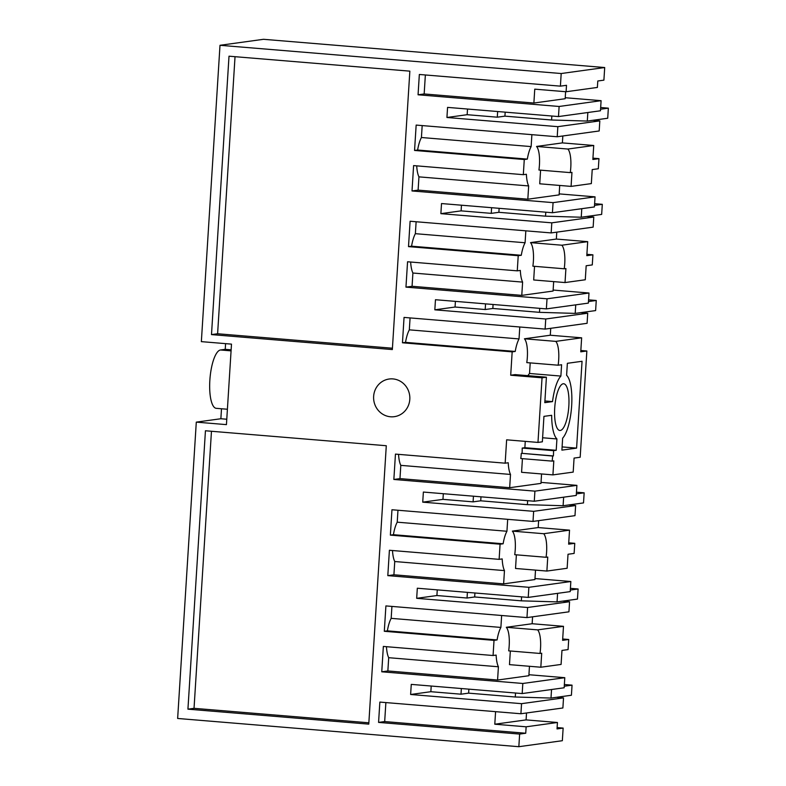 <?xml version="1.0" encoding="UTF-8"?>
<svg xmlns="http://www.w3.org/2000/svg" width="786" height="786" viewBox="0 0 786 786"><rect width="100%" height="100%" fill="white"/><g stroke="black" fill="none" stroke-linecap="round" stroke-linejoin="round"><path stroke-width="1.18" d="M604.699 67.537L561.194 73.53L220.001 45.293L263.507 39.3L604.699 67.537L603.903 80.152L597.792 80.997L597.389 87.433L566.097 91.746L534.755 89.152L533.881 103.035L424.165 93.956L425.364 74.975M561.194 73.53L560.398 86.146L419.341 74.474L418.064 94.792L424.165 93.956M566.097 91.746L566.5 85.31L560.398 86.146M598.961 158.654L598.323 168.744L592.222 169.589L591.337 183.6L571.078 186.39L571.953 172.38L570.272 172.615A20.269 6.033 94.7 0 0 570.783 167.536A20.269 6.033 94.7 0 0 567.895 149.045L593.735 145.489L592.86 159.489L598.961 158.654L592.939 158.153M592.909 254.821L592.28 264.911L586.169 265.756L585.285 279.767L565.026 282.557L565.91 268.547L564.22 268.783A20.269 6.033 94.7 0 0 564.741 263.703A20.269 6.033 94.7 0 0 561.852 245.212L587.692 241.656L586.808 255.666L592.909 254.821L586.887 254.32M553.54 450.663L522.199 448.069A22.804 6.779 94.7 0 1 522.051 453.345L553.403 455.939A22.804 6.779 94.7 0 0 553.54 450.663L556.213 450.29L556.93 438.952A33.032 9.825 94.7 0 1 551.664 415.303L543.941 416.364L542.36 441.82L537.978 442.42L542.045 377.811L546.408 377.201L544.806 402.658L552.519 401.597A33.032 9.825 94.7 0 1 560.88 376.072L561.597 364.733L558.139 365.205A20.269 6.033 94.7 0 0 558.689 359.87A20.269 6.033 94.7 0 0 555.8 341.379L581.64 337.823L580.756 351.833L586.857 350.988L580.844 350.487M586.857 350.988L580.176 457.246L574.075 458.091L573.191 472.101L552.922 474.891L553.806 460.881L552.126 461.117A20.269 6.033 94.7 0 0 552.637 456.037L553.403 455.939M574.763 543.322L574.124 553.423L568.023 554.258L567.138 568.268L546.879 571.058L547.754 557.048L546.073 557.284A20.269 6.033 94.7 0 0 546.584 552.204A20.269 6.033 94.7 0 0 543.696 533.714L569.536 530.157L568.651 544.167L574.763 543.322L568.74 542.821M510.34 650.995L509.475 664.632L540.827 667.226L541.701 653.215L540.021 653.451A20.269 6.033 94.7 0 0 540.532 648.381A20.269 6.033 94.7 0 0 537.644 629.881L563.483 626.324L562.609 640.335L568.71 639.49L562.688 638.989M568.71 639.49L568.072 649.59L561.97 650.425L561.086 664.435L540.827 667.226M563.14 728.082L557.028 728.927L557.431 722.491L526.139 726.804L525.736 733.24L519.634 734.075L518.839 746.7L562.344 740.707L563.14 728.082L557.117 727.581M221.495 408.759L220.866 418.742L196.294 422.131L177.646 718.463L518.839 746.7M227.4 409.251L216.258 408.327A29.279 8.705 -85.3 0 1 209.911 379.392A29.279 8.705 -85.3 0 1 220.502 349.986L225.228 349.328L231.143 349.819M225.592 343.639L225.228 349.328M220.001 45.293L201.354 341.635L231.497 344.13L226.437 424.627L196.294 422.131M519.634 734.075L378.577 722.403L379.854 702.085L520.912 713.757L562.884 707.98L563.523 697.88L556.527 697.3M528.929 674.722L564.79 677.689L522.818 683.476L522.179 693.566L411.265 684.39L410.626 694.49L521.55 703.667L520.912 713.757M522.818 683.476L381.76 671.804L383.352 646.436L493.068 655.514L494.021 640.364L384.305 631.286L385.906 605.918L526.964 617.59L527.593 607.499L569.575 601.712L562.58 601.133M397.971 510.252L397.225 522.179A22.804 6.779 94.7 0 0 393.422 534.696L390.357 535.119L500.073 544.197L499.12 559.347L389.404 550.269L387.812 575.637L528.87 587.309L528.231 597.399L417.317 588.223L416.678 598.323L527.593 607.499M390.357 535.119L391.959 509.75L533.006 521.423L533.645 511.332L575.627 505.545L568.632 504.966M537.978 442.42L506.636 439.826L505.162 463.18L395.456 454.102L393.855 479.47L534.912 491.142L534.284 501.232L423.369 492.056L422.73 502.156L533.645 511.332M542.045 377.811L510.703 375.217L512.167 351.863L402.461 342.784L404.053 317.416L545.111 329.088L545.749 318.998L587.722 313.211L580.736 312.632M416.128 221.75L415.372 233.678A22.804 6.779 94.7 0 0 411.569 246.195L408.504 246.617L518.22 255.696L517.267 270.846L407.561 261.767L405.959 287.126L547.017 298.808L546.378 308.898L435.464 299.721L434.835 309.822L545.749 318.998M408.504 246.617L410.105 221.249L551.163 232.921L551.801 222.831L593.774 217.044L586.778 216.464M531.886 134.661L531.139 146.589A22.804 6.779 94.7 0 0 527.337 159.106L417.621 150.028L414.556 150.45L524.272 159.529L523.319 174.679L413.603 165.6L412.011 190.959L553.069 202.641L552.43 212.731L441.516 203.554L440.877 213.654L551.801 222.831M414.556 150.45L416.158 125.082L557.215 136.754L557.844 126.664L599.826 120.877L592.831 120.297M418.064 94.792L559.121 106.474L558.482 116.564L447.568 107.387L446.929 117.487L557.844 126.664M229.011 56.189L409.85 71.153L392.342 349.564L211.493 334.6L229.011 56.189M386.29 445.731L205.441 430.767L187.933 709.168L368.772 724.132L386.29 445.731M390.534 416.776A19.002 18.107 -97.8 0 0 394.317 416.668A19.002 18.107 -97.8 0 0 409.83 397.352A19.002 18.107 -97.8 0 0 392.912 378.911A19.002 18.107 -97.8 0 0 389.129 379.019A19.002 18.107 -97.8 0 0 373.615 398.335A19.002 18.107 -97.8 0 0 390.534 416.776M533.881 103.035L565.173 98.722L565.615 91.707M570.272 172.615L538.931 170.022A20.269 6.033 94.7 0 0 539.442 164.942A20.269 6.033 94.7 0 0 536.553 146.451L562.393 142.895L562.825 135.988M524.272 159.529L527.337 159.106M523.319 174.679L526.384 174.256A22.804 6.779 94.7 0 0 528.664 185.938L527.828 199.202L559.121 194.889L559.711 185.447M571.078 186.39L539.727 183.796L540.591 170.159M422.18 125.583L421.424 137.511A22.804 6.779 94.7 0 0 417.621 150.028M599.826 120.877L599.187 130.967L557.215 136.754M505.182 112.152L504.926 116.141L497.292 117.193L467.159 114.697L446.929 117.487M467.513 109.038L467.159 114.697M558.482 116.564L600.465 110.777L601.093 100.687L565.232 97.719M559.121 106.474L601.093 100.687M392.42 348.218L217.604 333.755L235.034 56.69M217.604 333.755L211.493 334.6M593.735 145.489L562.393 142.895M567.895 149.045L536.553 146.451M531.139 146.589L421.424 137.511M517.267 270.846L520.332 270.423A22.804 6.779 94.7 0 0 522.611 282.105L521.776 295.369L553.069 291.056L553.668 281.624M562.648 438.166A33.012 9.815 94.7 0 0 571.658 405.753A33.012 9.815 94.7 0 0 566.608 375.286L567.364 363.309L582.053 361.285L576.59 448.108L561.902 450.132L562.648 438.166M560.3 430.463A23.442 6.976 94.7 0 0 568.779 406.922A23.442 6.976 94.7 0 0 563.7 383.755A23.442 6.976 94.7 0 0 563.238 383.765A23.442 6.976 94.7 0 0 554.759 407.315A23.442 6.976 94.7 0 0 559.838 430.482A23.442 6.976 94.7 0 0 560.3 430.463M564.22 268.783L532.879 266.189A20.269 6.033 94.7 0 0 533.389 261.109A20.269 6.033 94.7 0 0 530.501 242.619L561.852 245.212M565.026 282.557L533.684 279.963L534.539 266.326M530.501 242.619L556.341 239.062L556.773 232.155M525.834 230.829L525.087 242.756A22.804 6.779 94.7 0 0 521.285 255.273L411.569 246.195M518.22 255.696L521.285 255.273M547.017 298.808L588.999 293.021L553.138 290.054M521.776 295.369L412.07 286.291L405.959 287.126M546.378 308.898L588.36 303.111L588.999 293.021M493.077 304.487L492.832 308.476L485.198 309.527L455.055 307.031L434.835 309.822M545.111 329.088L587.093 323.311L587.722 313.211M550.731 328.322L550.288 335.229L581.64 337.823M555.8 341.379L524.449 338.786L550.288 335.229M524.449 338.786A20.269 6.033 94.7 0 1 527.337 357.276A20.269 6.033 94.7 0 1 526.787 362.611L558.139 365.205M410.656 262.023A22.804 6.779 94.7 0 0 412.905 273.027L522.611 282.105M412.905 273.027L412.07 286.291M455.408 301.372L455.055 307.031M410.076 317.917L409.329 329.845A22.804 6.779 94.7 0 0 405.527 342.362L402.461 342.784M409.329 329.845L519.035 338.923A22.804 6.779 94.7 0 0 515.233 351.44L405.527 342.362M519.792 326.996L519.035 338.923M512.167 351.863L515.233 351.44M510.703 375.217L515.066 374.608L546.408 377.201M560.88 376.072L529.538 373.478A33.032 9.825 94.7 0 0 527.907 375.679M529.538 373.478L530.206 362.896M553.069 202.641L595.041 196.854L559.18 193.887M527.828 199.202L418.113 190.124L412.011 190.959M552.43 212.731L594.413 206.944L595.041 196.854M499.13 208.319L498.884 212.308L491.25 213.36L461.107 210.864L440.877 213.654M551.163 232.921L593.145 227.134L593.774 217.044M587.692 241.656L556.341 239.062M416.708 165.856A22.804 6.779 94.7 0 0 418.948 176.86L528.664 185.938M418.948 176.86L418.113 190.124M461.461 205.205L461.107 210.864M415.372 233.678L525.087 242.756M220.866 418.742L226.771 419.233M544.914 400.968L552.519 401.597M542.615 437.763L556.93 438.952M556.213 450.29L524.871 447.696L525.264 441.368M522.199 448.069L524.871 447.696M576.59 448.108L562.098 446.91M522.051 453.345L552.637 456.037M505.162 463.18L508.228 462.757A22.804 6.779 94.7 0 0 510.507 474.439L509.672 487.703L540.974 483.39L541.564 473.958M552.922 474.891L521.58 472.298L522.435 458.66M552.126 461.117L520.774 458.523A20.269 6.033 94.7 0 0 521.285 453.443M493.068 655.514L496.133 655.092A22.804 6.779 94.7 0 0 498.412 666.774L497.577 680.037L528.87 675.724L529.459 666.292M540.021 653.451L508.68 650.857A20.269 6.033 94.7 0 0 509.19 645.778A20.269 6.033 94.7 0 0 506.302 627.287L537.644 629.881M506.302 627.287L532.142 623.73L532.574 616.823M501.635 615.497L500.888 627.425A22.804 6.779 94.7 0 0 497.086 639.942L387.37 630.863L384.305 631.286M494.021 640.364L497.086 639.942M497.577 680.037L387.862 670.959L381.76 671.804M564.79 677.689L564.161 687.779L522.179 693.566M468.878 689.155L468.623 693.144L460.999 694.195L430.856 691.7L410.626 694.49M521.55 703.667L563.523 697.88M526.522 712.99L526.089 719.897L494.797 724.211L526.139 726.804M557.431 722.491L526.089 719.897M385.877 702.586L384.678 721.568L378.577 722.403M525.736 733.24L384.678 721.568M495.583 711.664L494.797 724.211M386.457 646.691A22.804 6.779 94.7 0 0 388.697 657.695L498.412 666.774M388.697 657.695L387.862 670.959M431.209 686.04L430.856 691.7M187.933 709.168L194.034 708.324L368.86 722.796M194.034 708.324L211.463 431.259M499.12 559.347L502.185 558.925A22.804 6.779 94.7 0 0 504.465 570.607L503.63 583.87L534.922 579.557L535.512 570.125M546.073 557.284L514.732 554.69A20.269 6.033 94.7 0 0 515.243 549.611A20.269 6.033 94.7 0 0 512.354 531.12L543.696 533.714M546.879 571.058L515.528 568.465L516.382 554.828M512.354 531.12L538.194 527.563L538.626 520.656M507.687 519.33L506.941 531.257A22.804 6.779 94.7 0 0 503.128 543.774L393.422 534.696M500.073 544.197L503.128 543.774M528.87 587.309L570.842 581.522L534.981 578.555M503.63 583.87L393.914 574.792L387.812 575.637M528.231 597.399L570.214 591.612L570.842 581.522M474.931 592.988L474.675 596.977L467.041 598.028L436.908 595.533L416.678 598.323M526.964 617.59L568.936 611.813L569.575 601.712M563.483 626.324L532.142 623.73M392.499 550.524A22.804 6.779 94.7 0 0 394.749 561.528L504.465 570.607M394.749 561.528L393.914 574.792M437.262 589.873L436.908 595.533M391.929 606.419L391.173 618.346A22.804 6.779 94.7 0 0 387.37 630.863M391.173 618.346L500.888 627.425M534.912 491.142L576.895 485.355L541.033 482.388M509.672 487.703L399.966 478.625L393.855 479.47M534.284 501.232L576.256 495.445L576.895 485.355M480.983 496.821L480.727 500.81L473.093 501.861L442.96 499.365L422.73 502.156M533.006 521.423L574.988 515.645L575.627 505.545M569.536 530.157L538.194 527.563M398.551 454.357A22.804 6.779 94.7 0 0 400.801 465.361L510.507 474.439M400.801 465.361L399.966 478.625M443.314 493.706L442.96 499.365M397.225 522.179L506.941 531.257M485.552 303.868L485.198 309.527M492.832 308.476L539.491 312.337L575.195 313.398L595.621 310.578L596.25 300.488L588.567 299.849M539.736 308.348L539.491 312.337M588.459 301.559L596.25 300.488M575.735 304.85L575.195 313.398M491.604 207.701L491.25 213.36M498.884 212.308L545.533 216.17L581.247 217.231L601.663 214.411L602.302 204.321L594.619 203.682M545.789 212.181L545.533 216.17M594.511 205.392L602.302 204.321M581.787 208.683L581.247 217.231M497.656 111.533L497.292 117.193M504.926 116.141L551.585 120.003L587.299 121.064L607.716 118.244L608.354 108.154L600.671 107.515M551.841 116.014L551.585 120.003M600.563 109.225L608.354 108.154M587.84 112.516L587.299 121.064M461.353 688.536L460.999 694.195M468.623 693.144L515.282 697.005L550.996 698.066L571.412 695.246L572.051 685.156L564.368 684.518M515.537 693.016L515.282 697.005M564.26 686.227L572.051 685.156M551.536 689.519L550.996 698.066M467.405 592.369L467.041 598.028M474.675 596.977L521.334 600.838L557.048 601.899L577.464 599.079L578.103 588.989L570.42 588.35M521.59 596.849L521.334 600.838M570.312 590.06L578.103 588.989M557.588 593.351L557.048 601.899M473.447 496.202L473.093 501.861M480.727 500.81L527.386 504.671L563.1 505.732L583.517 502.912L584.155 492.822L576.462 492.183M527.632 500.682L527.386 504.671M576.354 493.893L584.155 492.822M563.641 497.184L563.1 505.732M231.074 350.861L220.502 349.986"/></g></svg>
